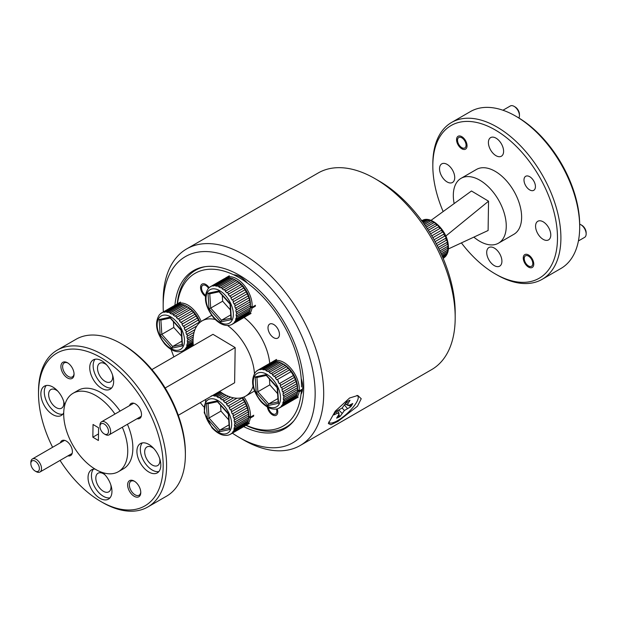 <?xml version="1.0" encoding="UTF-8"?>
<svg xmlns="http://www.w3.org/2000/svg" width="617" height="617" viewBox="0 0 617 617"><rect width="100%" height="100%" fill="white"/><g stroke="black" fill="none" stroke-linecap="round" stroke-linejoin="round"><path stroke-width="0.93" d="M349.569 398.019L357.783 395.474L361.23 398.736L357.49 406.217L337.962 421.396L330.913 424.712L328.344 423.547L335.247 411.184L349.569 398.019M163.173 305.793L163.173 300.865A113.513 65.533 60 0 1 186.681 248.906A113.513 65.533 60 0 1 276.092 281.398A113.513 65.533 60 0 1 300.194 445.505A113.513 65.533 60 0 1 243.437 439.882L239.165 437.422A107.474 62.047 -120 0 0 313.498 410.837A107.474 62.047 -120 0 0 270.092 287.368A107.474 62.047 -120 0 0 163.173 305.793A107.474 62.047 -120 0 0 163.351 311.917M300.194 445.505L431.684 369.591A113.513 65.533 -120 0 0 455.192 317.632A113.513 65.533 -120 0 0 407.59 205.484A113.513 65.533 -120 0 0 374.935 178.606A113.513 65.533 -120 0 0 318.179 172.984L186.681 248.906M374.935 178.606L379.2 181.074A107.474 62.047 60 0 1 410.12 206.518A107.474 62.047 60 0 1 455.192 312.696L455.192 317.632M243.684 426.632A91.293 52.707 -120 0 0 284.815 428.73A91.293 52.707 -120 0 0 265.433 296.746A91.293 52.707 -120 0 0 193.522 270.608A91.293 52.707 -120 0 0 174.927 305.23M181.953 351.158A91.293 52.707 -120 0 0 182.277 352.045M232.385 433.157A107.474 62.047 -120 0 0 239.165 437.422M171.125 349.469A107.474 62.047 -120 0 0 173.878 356.888M200.27 402.6A107.474 62.047 -120 0 0 203.641 406.734M269.714 363.367A43.475 25.096 -120 0 0 244.07 317.462M254.443 373.501A43.475 25.096 -120 0 0 227.588 325.506M215.248 319.513A43.475 25.096 -120 0 0 202.06 320.894A43.475 25.096 -120 0 0 193.067 340.175A43.475 25.096 -120 0 0 193.329 345.659M121.333 343.754L123.045 344.741A88.154 50.895 60 0 1 185.378 452.701L185.378 454.675A90.568 52.291 -120 0 0 121.333 343.754A90.568 52.291 -120 0 0 76.053 339.265L57.265 350.117A90.568 52.291 60 0 1 127.58 374.928A90.568 52.291 60 0 1 166.582 466.814A90.568 52.291 60 0 1 147.833 506.981A90.568 52.291 60 0 1 102.545 502.493L100.841 501.505A88.154 50.895 -120 0 0 163.166 466.784A88.154 50.895 -120 0 0 101.944 358.207A88.154 50.895 -120 0 0 38.516 392.281A88.154 50.895 -120 0 0 38.509 393.546A88.154 50.895 -120 0 0 52.607 447.279M147.833 506.981L166.613 496.137A90.568 52.291 -120 0 0 185.362 455.971A90.568 52.291 -120 0 0 185.378 454.675M38.509 393.546L38.509 391.571A90.568 52.291 60 0 1 38.516 390.276A90.568 52.291 60 0 1 57.265 350.117M67.924 363.051A8.09 4.674 -120 0 0 64.291 362.873A8.09 4.674 -120 0 0 62.618 366.459A8.09 4.674 -120 0 0 68.232 376.424A8.09 4.674 -120 0 0 72.382 376.887A8.09 4.674 -120 0 0 74.04 373.647M67.369 377.897A9.301 5.368 60 0 1 60.906 366.506A9.301 5.368 60 0 1 67.484 362.781A9.301 5.368 60 0 1 67.6 362.85A9.301 5.368 60 0 1 74.055 374.164A9.301 5.368 60 0 1 67.369 377.897M60.412 442.775A8.63 4.982 60 0 1 66.289 441.055A8.63 4.982 60 0 1 66.389 441.116A8.63 4.982 60 0 1 72.39 451.629A8.63 4.982 60 0 1 67.963 455.847M134.645 481.376A8.09 4.674 -120 0 0 131.005 481.191A8.09 4.674 -120 0 0 129.331 484.785A8.09 4.674 -120 0 0 134.953 494.749A8.09 4.674 -120 0 0 139.095 495.204A8.09 4.674 -120 0 0 140.761 491.973M134.082 496.215A9.301 5.368 60 0 1 127.626 484.831A9.301 5.368 60 0 1 134.197 481.106A9.301 5.368 60 0 1 134.313 481.167A9.301 5.368 60 0 1 140.776 492.489A9.301 5.368 60 0 1 134.082 496.215M129.524 405.639A8.63 4.982 60 0 1 135.401 403.919A8.63 4.982 60 0 1 135.501 403.981A8.63 4.982 60 0 1 141.501 414.493A8.63 4.982 60 0 1 137.074 418.712M89.735 367.423A16.906 9.764 -120 0 0 97.016 384.576A16.906 9.764 -120 0 0 110.142 389.211A16.906 9.764 -120 0 0 113.644 381.715A16.906 9.764 -120 0 0 106.363 364.562A16.906 9.764 -120 0 0 93.236 359.927A16.906 9.764 -120 0 0 89.735 367.423M95.118 359.248A16.906 9.764 -120 0 0 93.152 365.457A16.906 9.764 -120 0 0 99.337 381.36A16.906 9.764 -120 0 0 111.677 387.923M112.525 375.005A10.744 6.209 60 0 1 112.703 377.141A10.744 6.209 60 0 1 110.474 381.908A10.744 6.209 60 0 1 102.137 378.961A10.744 6.209 60 0 1 97.509 368.056A10.744 6.209 60 0 1 99.73 363.29A10.744 6.209 60 0 1 106.733 364.963M64.646 405.631A16.906 9.764 -120 0 0 56.571 389.89A16.906 9.764 -120 0 0 44.362 386.188A16.906 9.764 -120 0 0 40.869 393.685A16.906 9.764 -120 0 0 48.149 410.837A16.906 9.764 -120 0 0 61.268 415.472A16.906 9.764 -120 0 0 63.713 412.796M46.252 385.502A16.906 9.764 -120 0 0 44.285 391.71A16.906 9.764 -120 0 0 50.471 407.621A16.906 9.764 -120 0 0 62.803 414.184M63.659 401.266A10.744 6.209 60 0 1 63.829 403.402A10.744 6.209 60 0 1 61.607 408.169A10.744 6.209 60 0 1 53.263 405.222A10.744 6.209 60 0 1 48.635 394.317A10.744 6.209 60 0 1 50.864 389.551A10.744 6.209 60 0 1 57.859 391.224M95.057 469.074A16.906 9.764 -120 0 0 91.54 469.853A16.906 9.764 -120 0 0 88.046 477.35A16.906 9.764 -120 0 0 95.319 494.502A16.906 9.764 -120 0 0 108.445 499.138A16.906 9.764 -120 0 0 111.947 491.641A16.906 9.764 -120 0 0 102.684 472.599M93.422 469.175A16.906 9.764 -120 0 0 91.455 475.383A16.906 9.764 -120 0 0 97.648 491.286A16.906 9.764 -120 0 0 109.98 497.85M110.836 484.931A10.744 6.209 60 0 1 111.006 487.068A10.744 6.209 60 0 1 108.785 491.834A10.744 6.209 60 0 1 100.44 488.888A10.744 6.209 60 0 1 95.812 477.982A10.744 6.209 60 0 1 98.034 473.216A10.744 6.209 60 0 1 105.037 474.889M136.912 451.089A16.906 9.764 -120 0 0 144.193 468.241A16.906 9.764 -120 0 0 157.32 472.877A16.906 9.764 -120 0 0 160.813 465.38A16.906 9.764 -120 0 0 153.533 448.227A16.906 9.764 -120 0 0 140.414 443.592A16.906 9.764 -120 0 0 136.912 451.089M142.296 442.913A16.906 9.764 -120 0 0 140.329 449.122A16.906 9.764 -120 0 0 146.514 465.025A16.906 9.764 -120 0 0 158.847 471.589M159.703 458.67A10.744 6.209 60 0 1 159.88 460.806A10.744 6.209 60 0 1 157.651 465.573A10.744 6.209 60 0 1 149.306 462.627A10.744 6.209 60 0 1 144.679 451.721A10.744 6.209 60 0 1 146.908 446.955A10.744 6.209 60 0 1 153.903 448.628M114.963 414.046A45.28 26.145 -120 0 0 73.076 393.276A45.28 26.145 -120 0 0 63.705 413.351A45.28 26.145 -120 0 0 83.202 459.303A45.28 26.145 -120 0 0 118.356 471.704L123.485 468.75A45.28 26.145 -120 0 0 132.856 448.667A45.28 26.145 -120 0 0 127.426 424.28M120.084 411.092A45.28 26.145 -120 0 0 78.197 390.314L73.076 393.276M118.356 471.704A45.28 26.145 -120 0 0 127.734 451.629A45.28 26.145 -120 0 0 122.305 427.234M301.489 386.921A88.154 50.895 -120 0 0 244.17 280.82A88.154 50.895 -120 0 0 177.472 303.78M177.21 303.911A90.568 52.291 60 0 1 195.589 270.254A90.568 52.291 60 0 1 205.245 266.667M209.101 287.692A7.427 4.288 -120 0 0 202.098 284.082A7.427 4.288 -120 0 0 200.556 287.375A7.427 4.288 -120 0 0 205.361 296.291M268.002 327.681A8.09 4.674 -120 0 0 271.488 335.895A8.09 4.674 -120 0 0 277.766 338.108A8.09 4.674 -120 0 0 279.447 334.522A8.09 4.674 -120 0 0 275.961 326.316A8.09 4.674 -120 0 0 269.675 324.095A8.09 4.674 -120 0 0 268.002 327.681M267.369 406.989A7.427 4.288 -120 0 0 270.979 413.737A7.427 4.288 -120 0 0 276.239 415.264A7.427 4.288 -120 0 0 277.773 411.971A7.427 4.288 -120 0 0 277.226 408.855M294.085 420.547A90.568 52.291 60 0 1 286.157 427.118A90.568 52.291 60 0 1 245.944 425.329A21.734 12.548 -120 0 0 250.247 418.102L248.728 416.992M183.665 350.387A88.154 50.895 -120 0 0 183.92 351.096M246.137 425.221A88.154 50.895 -120 0 0 301.397 389.682M98.396 440.499L98.589 427.797L93.044 424.481L92.843 437.183L98.396 440.499M98.496 433.921L92.843 437.183M60.057 460.413A88.154 50.895 -120 0 0 100.841 501.505M151.898 369.583L212.973 334.321L235.17 347.587L165.179 388M178.29 415.287L234.622 382.764L235.17 347.587M219.721 391.371A43.475 25.096 -120 0 0 245.535 396.191A43.475 25.096 -120 0 0 253.063 386.304M104.157 433.844A6.039 3.486 -120 0 0 104.234 433.89A6.039 3.486 -120 0 0 108.499 431.468A6.039 3.486 -120 0 0 104.304 424.072A6.039 3.486 -120 0 0 99.962 426.494A6.039 3.486 -120 0 0 104.157 433.844M99.962 426.494L99.962 425.26A7.551 4.358 60 0 1 101.527 421.804A7.551 4.358 60 0 1 105.391 422.236A7.551 4.358 60 0 1 110.25 428.892A7.551 4.358 60 0 1 109.07 434.877A7.551 4.358 60 0 1 105.299 434.507A7.551 4.358 60 0 1 105.206 434.453M35.046 470.979A6.039 3.486 -120 0 0 35.123 471.026A6.039 3.486 -120 0 0 39.388 468.604A6.039 3.486 -120 0 0 35.192 461.207A6.039 3.486 -120 0 0 30.85 463.629A6.039 3.486 -120 0 0 35.046 470.979M30.85 463.629L30.85 462.395A7.551 4.358 60 0 1 32.416 458.94A7.551 4.358 60 0 1 36.28 459.372A7.551 4.358 60 0 1 41.138 466.028A7.551 4.358 60 0 1 39.958 472.013A7.551 4.358 60 0 1 36.187 471.643A7.551 4.358 60 0 1 36.094 471.589M268.364 407.528A6.039 3.486 -120 0 0 272.452 413.714A6.039 3.486 -120 0 0 272.529 413.76A6.039 3.486 -120 0 0 276.408 409.032M208.507 288.247A6.039 3.486 -120 0 0 205.885 285.625A6.039 3.486 -120 0 0 201.543 288.046A6.039 3.486 -120 0 0 205.469 295.227M488.841 259.78A10.744 6.209 -120 0 0 499.685 266.151A10.744 6.209 -120 0 0 499.778 253.903A10.744 6.209 -120 0 0 488.934 247.533A10.744 6.209 -120 0 0 488.841 259.78M525.599 185.524A8.09 4.674 -120 0 0 533.759 190.314A8.09 4.674 -120 0 0 533.828 181.097A8.09 4.674 -120 0 0 525.669 176.3A8.09 4.674 -120 0 0 525.599 185.524M524.735 263.066A7.427 4.288 -120 0 0 532.224 267.469A7.427 4.288 -120 0 0 532.294 259.009A7.427 4.288 -120 0 0 524.805 254.605A7.427 4.288 -120 0 0 524.735 263.066M458.022 144.748A7.427 4.288 -120 0 0 465.511 149.144A7.427 4.288 -120 0 0 465.573 140.684A7.427 4.288 -120 0 0 458.084 136.288A7.427 4.288 -120 0 0 458.022 144.748M537.708 233.519A10.744 6.209 -120 0 0 548.552 239.89A10.744 6.209 -120 0 0 548.644 227.642A10.744 6.209 -120 0 0 537.808 221.272A10.744 6.209 -120 0 0 537.708 233.519M441.664 176.115A10.744 6.209 -120 0 0 452.508 182.478A10.744 6.209 -120 0 0 452.6 170.238A10.744 6.209 -120 0 0 441.757 163.867A10.744 6.209 -120 0 0 441.664 176.115M490.538 149.854A10.744 6.209 -120 0 0 501.374 156.224A10.744 6.209 -120 0 0 501.467 143.977A10.744 6.209 -120 0 0 490.631 137.606A10.744 6.209 -120 0 0 490.538 149.854M515.65 116.096L517.354 117.083A88.154 50.895 60 0 1 562.203 164.963A88.154 50.895 60 0 1 579.687 225.051L579.687 227.017A90.568 52.291 -120 0 0 561.725 165.287A90.568 52.291 -120 0 0 515.65 116.096A90.568 52.291 -120 0 0 470.362 111.615L451.582 122.459A90.568 52.291 60 0 1 542.937 176.13A90.568 52.291 60 0 1 542.15 279.324A90.568 52.291 60 0 1 496.862 274.835L495.158 273.855A88.154 50.895 -120 0 0 552.531 263.135A88.154 50.895 -120 0 0 539.998 177.781A88.154 50.895 -120 0 0 471.812 121.665A88.154 50.895 -120 0 0 432.826 165.888A88.154 50.895 -120 0 0 443.16 211.554M542.15 279.324L560.93 268.48A90.568 52.291 -120 0 0 579.687 227.017M432.826 165.888L432.826 163.921A90.568 52.291 60 0 1 451.582 122.459M454.151 203.571A37.436 21.61 60 0 1 461.069 178.328L476.44 169.459A37.436 21.61 60 0 1 514.2 191.648A37.436 21.61 60 0 1 513.876 234.298L498.505 243.167A37.436 21.61 60 0 1 473.856 237.121M461.069 178.328A37.436 21.61 60 0 1 498.829 200.517A37.436 21.61 60 0 1 498.505 243.167M448.389 248.936L488.101 230.511L488.548 201.196L471.473 190.992L430.99 220.392M445.813 236.041L488.548 201.196M461.4 242.897A88.154 50.895 -120 0 0 495.158 273.855M461.994 147.756A6.039 3.486 -120 0 0 466.066 144.956A6.039 3.486 -120 0 0 461.601 137.676A6.039 3.486 -120 0 0 457.529 140.252A6.039 3.486 -120 0 0 461.801 147.648A6.039 3.486 -120 0 0 461.994 147.756M518.889 117.994A7.551 4.358 -120 0 0 519.437 115.603A7.551 4.358 -120 0 0 514.1 106.363A7.551 4.358 -120 0 0 513.853 106.224A7.551 4.358 -120 0 0 510.321 105.985L502.955 110.235M514.971 106.872A6.039 3.486 60 0 1 515.164 106.972A6.039 3.486 60 0 1 519.437 114.369L519.437 115.603M528.707 266.074A6.039 3.486 -120 0 0 532.779 263.274A6.039 3.486 -120 0 0 528.322 256.001A6.039 3.486 -120 0 0 524.242 258.577A6.039 3.486 -120 0 0 528.514 265.966A6.039 3.486 -120 0 0 528.707 266.074M578.422 240.938L584.584 237.383A7.551 4.358 -120 0 0 586.15 233.928A7.551 4.358 -120 0 0 580.813 224.681A7.551 4.358 -120 0 0 580.574 224.549A7.551 4.358 -120 0 0 579.687 224.172M581.684 225.19A6.039 3.486 60 0 1 581.877 225.298A6.039 3.486 60 0 1 586.15 232.694L586.15 233.928M338.826 413.961L339.404 415.92A13.042 3.818 -42.5 0 1 337.653 416.876A13.042 3.818 -42.5 0 1 337.291 417.046M339.404 415.92L340.029 416.506L344.402 410.521L350.672 406.834A13.042 3.818 137.5 0 0 352.716 403.526L349.384 405.13L347.61 405.323L348.034 403.51L350.024 400.279A13.042 3.818 137.5 0 0 346.607 401.929L342.234 407.914L335.964 411.601A13.042 3.818 137.5 0 0 333.92 414.909L337.252 413.305L339.026 413.112L338.602 414.925L336.612 418.149A13.042 3.818 137.5 0 0 338.216 417.493A13.042 3.818 137.5 0 0 340.029 416.506M345.613 403.533L347.61 405.323M346.515 402.083L348.034 403.51M335.941 411.624L337.252 413.305M337.383 410.914L339.026 413.112M337.861 410.683L338.286 412.125M338.895 410.189L342.019 413.274M342.103 408.007L344.402 410.521M344.625 405.145L347.34 408.439M351.536 404.089A13.042 3.818 -42.5 0 1 350.147 406.163L347.996 405.276M347.186 404.945L345.242 404.15M350.147 406.163L350.672 406.834M356.842 395.466A19.559 5.723 -42.5 0 1 353.34 406.942A19.559 5.723 -42.5 0 1 335.663 421.635A19.559 5.723 -42.5 0 1 328.637 422.059M276.169 409.063L274.673 409.14M283.697 401.019L297.363 393.137A21.734 12.548 -120 0 0 297.556 391.517L297.602 389.574A21.734 12.548 -120 0 0 297.479 387.769L297.17 385.648A21.734 12.548 -120 0 0 296.738 383.728L296.083 381.53A21.734 12.548 -120 0 0 295.366 379.578L294.394 377.396A21.734 12.548 -120 0 0 293.414 375.506L292.173 373.432A21.734 12.548 -120 0 0 290.977 371.681L289.52 369.807A21.734 12.548 -120 0 0 288.849 369.028A21.734 12.548 -120 0 0 288.154 368.272L274.496 376.162A21.734 12.548 60 0 1 275.182 376.918A21.734 12.548 60 0 1 275.861 377.697L275.375 378.005L276.832 379.871L277.318 379.571A21.734 12.548 60 0 1 278.514 381.321L278.02 381.607L279.254 383.681L279.756 383.396A21.734 12.548 60 0 1 280.735 385.286L280.226 385.556L281.198 387.738L281.699 387.468A21.734 12.548 60 0 1 282.424 389.42L281.915 389.674L282.563 391.872L283.08 391.618A21.734 12.548 60 0 1 283.504 393.538L282.995 393.777L283.303 395.89L283.82 395.651A21.734 12.548 60 0 1 283.936 397.464L283.419 397.687L283.38 399.631L283.897 399.407A21.734 12.548 60 0 1 283.697 401.019L282.787 402.924L283.303 402.708A21.734 12.548 60 0 1 282.794 404.066L282.062 405.415A21.734 12.548 60 0 1 281.275 406.449L280.234 407.413A21.734 12.548 60 0 1 279.447 407.945A21.734 12.548 60 0 1 279.2 408.084L277.897 408.616A21.734 12.548 60 0 1 277.858 408.624M277.403 408.801L277.928 408.601M279.2 408.084L278.699 408.269M282.239 363.49A21.734 12.548 -120 0 0 281.876 363.282L268.218 371.172A21.734 12.548 60 0 1 269.722 372.09L283.388 364.2A21.734 12.548 -120 0 0 282.239 363.49L283.943 364.47A19.32 11.152 60 0 1 289.82 369.398A19.32 11.152 60 0 1 297.61 388.139L297.602 389.497M282.794 404.066L296.461 396.176A21.734 12.548 -120 0 0 296.962 394.818L297.363 393.044M281.275 406.449L294.934 398.567A21.734 12.548 -120 0 0 295.728 397.533L296.469 396.075M292.512 400.232L292.859 400.194A21.734 12.548 -120 0 0 293.106 400.055A21.734 12.548 -120 0 0 293.9 399.531L294.949 398.459M269.444 379.046L269.83 384.854L277.588 393.6M269.83 384.854L257.875 391.756L268.665 403.919L267.886 405.593L256.209 392.42L257.875 391.756L256.934 377.488M277.92 398.582L268.665 403.919L278.136 401.868M256.209 392.42L255.183 376.933L265.842 374.619L277.573 387.476L278.552 403.279L267.886 405.593M265.842 374.619L266.775 375.306M278.514 401.783L278.552 403.279M255.183 376.933L256.687 377.542L266.266 375.46M297.556 391.517L283.897 399.407M297.556 391.448L283.38 399.631M283.936 397.464L297.602 389.574M297.479 387.769L283.82 395.651M297.479 387.707L283.303 395.89M283.504 393.538L297.17 385.648M296.738 383.728L283.08 391.618M296.746 383.689L282.563 391.872M282.424 389.42L296.083 381.53M295.366 379.578L281.699 387.468M295.373 379.555L281.198 387.738M280.735 385.286L294.394 377.396M293.414 375.506L279.756 383.396M278.514 381.321L278.02 381.607M290.977 371.681L277.318 379.571M289.55 369.814L275.375 378.005M275.861 377.697L289.52 369.807M288.154 368.272L286.589 366.706L272.413 374.889L274.017 376.478L274.496 376.162M286.589 366.706L286.55 366.691A21.734 12.548 -120 0 0 285.077 365.434L271.418 373.324A21.734 12.548 60 0 1 272.884 374.573L286.55 366.691M272.884 374.573L272.413 374.889M285.077 365.434L283.442 364.231L269.259 372.413L270.956 373.647L271.418 373.324M281.946 363.32L280.241 362.495L266.066 370.678L267.763 371.503L268.218 371.172M266.513 370.347L280.172 362.457A21.734 12.548 -120 0 0 278.691 361.917L265.025 369.807A21.734 12.548 60 0 1 266.513 370.347L266.066 370.678M278.768 361.963L277.133 361.577L262.958 369.76L265.025 369.807M263.39 369.421L277.056 361.531A21.734 12.548 -120 0 0 275.66 361.4L261.994 369.282A21.734 12.548 60 0 1 263.39 369.421L262.958 369.76M275.753 361.439L274.249 361.516L260.073 369.699L261.994 369.282M274.249 361.516L274.156 361.469A21.734 12.548 -120 0 0 272.915 361.739L259.256 369.629A21.734 12.548 60 0 1 260.497 369.359L274.156 361.469M260.497 369.359L260.073 369.699M273.015 361.786L259.256 369.629M255.878 371.789L256.919 370.825A21.734 12.548 60 0 1 257.705 370.3A21.734 12.548 60 0 1 257.952 370.161L271.619 362.272A21.734 12.548 -120 0 0 271.372 362.41A21.734 12.548 -120 0 0 270.578 362.943L257.613 370.424M292.882 400.078L279.948 407.544M293.9 399.531L280.234 407.413M293.908 399.423L279.732 407.606M295.728 397.533L282.062 405.415M295.728 397.433L281.553 405.616M296.962 394.818L283.303 402.708M296.962 394.733L282.787 402.924M269.722 372.09L269.259 372.413M257.952 370.161L257.544 370.501M256.51 371.164L256.919 370.825M297.61 389.743L299.23 390.931L302.646 388.957A21.734 12.548 -120 0 0 301.212 378.583M301.019 394.302A21.734 12.548 -120 0 0 302.531 389.875L301.883 389.396M293.9 399.515A21.734 12.548 -120 0 0 294.81 399.068A21.734 12.548 -120 0 0 299.114 391.841L302.531 389.875M299.23 390.931A21.734 12.548 -120 0 0 290.561 368.048A21.734 12.548 -120 0 0 273.076 361.423A21.734 12.548 -120 0 0 271.966 362.21M299.114 391.841L297.595 390.731M201.142 321.472A21.734 12.548 -120 0 0 177.033 304.019A21.734 12.548 -120 0 0 175.922 304.806M248.736 416.005L250.363 417.192L253.78 415.218M250.363 417.192A21.734 12.548 -120 0 0 243.862 397.016M243.993 426.455A21.734 12.548 -120 0 0 244.239 426.316A21.734 12.548 -120 0 0 245.026 425.784A21.734 12.548 -120 0 0 245.944 425.329L249.361 423.362M250.247 418.102L253.664 416.128M247.348 283.041A21.734 12.548 -120 0 0 233.604 274.773M245.335 316.56L245.682 316.529A21.734 12.548 -120 0 0 245.928 316.39A21.734 12.548 -120 0 0 246.723 315.865A21.734 12.548 -120 0 0 247.641 315.403A21.734 12.548 -120 0 0 251.944 308.176L255.361 306.202M250.433 306.078L252.052 307.266A21.734 12.548 -120 0 0 243.391 284.383A21.734 12.548 -120 0 0 225.899 277.758A21.734 12.548 -120 0 0 224.796 278.545M252.052 307.266L255.469 305.292M251.944 308.176L250.417 307.065M180.125 351.659L178.629 351.736M199.538 322.737A21.734 12.548 -120 0 0 199.322 322.174L198.35 319.992A21.734 12.548 -120 0 0 197.371 318.102L196.129 316.027A21.734 12.548 -120 0 0 194.933 314.277L193.476 312.403A21.734 12.548 -120 0 0 192.805 311.624A21.734 12.548 -120 0 0 192.111 310.868L178.452 318.758A21.734 12.548 60 0 1 179.138 319.506A21.734 12.548 60 0 1 179.817 320.292L179.331 320.593L180.781 322.467L181.267 322.159A21.734 12.548 60 0 1 182.47 323.917L181.969 324.203L183.21 326.277L183.712 325.984A21.734 12.548 60 0 1 184.691 327.882L184.182 328.151L185.154 330.334L185.655 330.064A21.734 12.548 60 0 1 186.38 332.008L185.864 332.262L186.519 334.468L187.036 334.206A21.734 12.548 60 0 1 187.46 336.126L186.943 336.365L187.26 338.486L187.776 338.247A21.734 12.548 60 0 1 187.892 340.052L187.375 340.275L187.337 342.227L187.853 341.995A21.734 12.548 60 0 1 187.653 343.615L187.136 343.823L186.743 345.512L187.252 345.304A21.734 12.548 60 0 1 186.75 346.654L186.018 348.011A21.734 12.548 60 0 1 185.231 349.045L184.19 350.009A21.734 12.548 60 0 1 183.396 350.541A21.734 12.548 60 0 1 183.149 350.672L181.853 351.204A21.734 12.548 60 0 1 181.807 351.22M181.359 351.389L181.884 351.189M183.149 350.672L182.655 350.857M189.033 308.03L175.375 315.912A21.734 12.548 60 0 1 176.84 317.169L190.499 309.279A21.734 12.548 -120 0 0 189.033 308.03L187.344 306.796A21.734 12.548 -120 0 0 186.195 306.078L187.9 307.065A19.32 11.152 60 0 1 193.777 311.994A19.32 11.152 60 0 1 199.954 322.375M173.4 321.634L173.786 327.442L181.545 336.196M173.786 327.442L161.831 334.345L172.621 346.515L171.842 348.189L160.165 335.016L161.831 334.345L160.89 320.076M181.868 341.17L172.621 346.515L182.084 344.456M160.165 335.016L159.14 319.529L169.798 317.215L181.521 330.072L182.509 345.875L171.842 348.189M169.798 317.215L170.732 317.902M182.47 344.371L182.509 345.875M159.14 319.529L160.644 320.13L170.223 318.056M187.653 343.615L193.059 340.491M193.098 338.964L187.853 341.995M193.106 338.895L187.337 342.227M187.892 340.052L193.252 336.959M193.522 334.931L187.776 338.247M193.53 334.861L187.26 338.486M187.46 336.126L194.085 332.308M194.949 329.64L187.036 334.206M194.964 329.586L186.519 334.468M186.38 332.008L196.792 325.992M199.322 322.174L185.655 330.064M199.33 322.151L185.154 330.334M184.691 327.882L198.35 319.992M197.371 318.102L183.712 325.984M196.152 316.02L181.969 324.203M182.47 323.917L196.129 316.027M194.933 314.277L181.267 322.159M193.507 312.41L179.331 320.593M179.817 320.292L193.476 312.403M192.111 310.868L190.545 309.302L176.369 317.485L177.974 319.074L178.452 318.758M187.398 306.826L173.215 315.009L174.912 316.243L175.375 315.912M186.195 306.078A21.734 12.548 -120 0 0 185.833 305.878L172.166 313.768A21.734 12.548 60 0 1 173.678 314.678L187.344 306.796M173.678 314.678L173.215 315.009M185.894 305.916L184.198 305.091L170.014 313.274L171.719 314.099L172.166 313.768M170.469 312.935L184.128 305.053A21.734 12.548 -120 0 0 182.647 304.513L168.981 312.395A21.734 12.548 60 0 1 170.469 312.935L170.014 313.274M182.725 304.551L181.09 304.166L166.906 312.356L168.981 312.395M167.346 312.017L181.005 304.127A21.734 12.548 -120 0 0 179.616 303.988L165.95 311.878A21.734 12.548 60 0 1 167.346 312.017L166.906 312.356M179.701 304.034L178.205 304.112L164.029 312.295L165.95 311.878M178.205 304.112L178.112 304.065A21.734 12.548 -120 0 0 176.871 304.335L163.204 312.225A21.734 12.548 60 0 1 164.454 311.955L178.112 304.065M164.454 311.955L164.029 312.295M176.971 304.374L163.204 312.225M159.834 314.385L160.867 313.421A21.734 12.548 60 0 1 161.662 312.888A21.734 12.548 60 0 1 161.909 312.757L175.567 304.867A21.734 12.548 -120 0 0 175.328 305.006A21.734 12.548 -120 0 0 174.534 305.531L161.569 313.02M193.237 344.749L183.905 350.14M193.244 344.78L184.19 350.009M193.237 344.687L183.689 350.201M185.231 349.045L193.214 344.433M193.167 343.885L186.018 348.011M193.167 343.792L185.509 348.212M193.075 341.941L187.252 345.304M186.75 346.654L193.113 342.983M193.075 341.857L186.743 345.512M176.84 317.169L176.369 317.485M161.909 312.757L161.492 313.097M160.466 313.752L160.867 313.421M227.303 435.324L225.799 435.401M233.565 397.842L225.629 402.423A21.734 12.548 60 0 1 226.316 403.171A21.734 12.548 60 0 1 226.987 403.958L226.501 404.258L227.958 406.133L228.444 405.824A21.734 12.548 60 0 1 229.647 407.582L229.146 407.868L230.388 409.943L230.881 409.649A21.734 12.548 60 0 1 231.861 411.547L231.36 411.817L232.324 413.999L232.833 413.729A21.734 12.548 60 0 1 233.55 415.673L233.041 415.935L233.696 418.133L234.205 417.871A21.734 12.548 60 0 1 234.637 419.791L234.121 420.03L234.437 422.151L234.946 421.912A21.734 12.548 60 0 1 235.069 423.717L234.553 423.941L234.506 425.892L235.023 425.668A21.734 12.548 60 0 1 234.83 427.28L234.313 427.488L233.92 429.177L234.429 428.969A21.734 12.548 60 0 1 233.928 430.319L233.195 431.676A21.734 12.548 60 0 1 232.408 432.71L231.367 433.674A21.734 12.548 60 0 1 230.573 434.206A21.734 12.548 60 0 1 230.326 434.337L229.03 434.869A21.734 12.548 60 0 1 228.984 434.885M228.537 435.054L229.054 434.854M230.326 434.337L229.833 434.522M242.473 397.518A19.32 11.152 60 0 1 248.736 414.393L248.728 415.835A21.734 12.548 -120 0 0 248.612 414.022L248.296 411.909A21.734 12.548 -120 0 0 247.872 409.989L247.216 407.791A21.734 12.548 -120 0 0 246.492 405.839L245.527 403.657A21.734 12.548 -120 0 0 244.548 401.767L243.306 399.693A21.734 12.548 -120 0 0 242.111 397.942L241.941 397.672M232.324 413.999L246.507 405.816L232.833 413.729M234.83 427.28L248.489 419.39A21.734 12.548 -120 0 0 248.69 417.778L248.728 415.758M233.928 430.319L247.587 422.437A21.734 12.548 -120 0 0 248.096 421.079L248.489 419.305M232.408 432.71L246.067 424.82A21.734 12.548 -120 0 0 246.854 423.794L247.594 422.337M231.367 433.674L246.083 424.712M220.577 405.3L220.955 411.107L228.722 419.861M220.955 411.107L209.001 418.01L219.799 430.18L219.02 431.854L207.335 418.681L209.001 418.01L208.06 403.742M229.046 424.835L219.799 430.18L229.262 428.121M207.335 418.681L206.317 403.194L216.976 400.88L228.699 413.737L229.678 429.54L219.02 431.854M216.976 400.88L217.909 401.567M229.647 428.044L229.678 429.54M206.317 403.194L207.821 403.796L217.392 401.721M248.69 417.701L234.506 425.892M235.069 423.717L248.728 415.835M248.612 414.022L234.946 421.912M248.612 413.968L234.437 422.151M234.637 419.791L248.296 411.909M247.872 409.989L234.205 417.871M247.872 409.943L233.696 418.133M233.55 415.673L247.216 407.791M231.861 411.547L245.527 403.657M244.548 401.767L230.881 409.649M243.322 399.685L229.146 407.868M229.647 407.582L243.306 399.693M242.111 397.942L228.444 405.824M236.967 398.22L226.501 404.258M226.987 403.958L236.928 398.22M230.588 397.086L223.539 401.15L225.151 402.739L225.629 402.423M228.305 396.261L222.544 399.577A21.734 12.548 60 0 1 224.017 400.834L230.542 397.07M226.2 395.32L220.392 398.675L222.089 399.909L222.544 399.577M224.519 394.448L219.343 397.433A21.734 12.548 60 0 1 220.855 398.343L226.146 395.289M223.015 393.577L217.192 396.939L218.896 397.764L219.343 397.433M221.796 392.805L216.158 396.068A21.734 12.548 60 0 1 217.647 396.6L222.953 393.538M220.801 392.142L214.084 396.021L216.158 396.068M219.999 391.571L213.127 395.543A21.734 12.548 60 0 1 214.523 395.682L220.732 392.096M211.199 395.96L213.127 395.543M245.042 425.684L230.866 433.867M246.854 423.794L233.195 431.676M246.862 423.694L232.686 431.877M248.096 421.079L234.429 428.969M248.096 420.995L233.92 429.177M248.69 417.778L235.023 425.668M224.017 400.834L223.539 401.15M220.855 398.343L220.392 398.675M217.647 396.6L217.192 396.939M214.523 395.682L214.084 396.021M229 325.398L227.496 325.475M236.519 317.354L250.186 309.464A21.734 12.548 -120 0 0 250.379 307.852L250.425 305.909A21.734 12.548 -120 0 0 250.301 304.096L249.993 301.983A21.734 12.548 -120 0 0 249.561 300.063L248.906 297.864A21.734 12.548 -120 0 0 248.188 295.913L247.216 293.731A21.734 12.548 -120 0 0 246.237 291.841L245.003 289.766A21.734 12.548 -120 0 0 243.8 288.016L242.342 286.141A21.734 12.548 -120 0 0 241.671 285.363A21.734 12.548 -120 0 0 240.985 284.607L227.318 292.497A21.734 12.548 60 0 1 228.012 293.252A21.734 12.548 60 0 1 228.683 294.031L228.197 294.34L229.655 296.206L230.141 295.905A21.734 12.548 60 0 1 231.336 297.656L230.843 297.942L232.077 300.016L232.578 299.723A21.734 12.548 60 0 1 233.558 301.62L233.056 301.89L234.02 304.073L234.529 303.803A21.734 12.548 60 0 1 235.247 305.747L234.738 306.009L235.393 308.207L235.902 307.952A21.734 12.548 60 0 1 236.334 309.865L235.817 310.112L236.126 312.225L236.643 311.986A21.734 12.548 60 0 1 236.766 313.791L236.249 314.022L236.203 315.966L236.72 315.742A21.734 12.548 60 0 1 236.519 317.354L235.609 319.251L236.126 319.043A21.734 12.548 60 0 1 235.625 320.393L234.884 321.75A21.734 12.548 60 0 1 234.098 322.784L233.056 323.748A21.734 12.548 60 0 1 232.27 324.28A21.734 12.548 60 0 1 232.023 324.419L230.727 324.951A21.734 12.548 60 0 1 230.681 324.958M230.226 325.136L230.75 324.935M232.023 324.419L231.529 324.604M237.907 281.768L224.241 289.658A21.734 12.548 60 0 1 225.706 290.908L239.373 283.018A21.734 12.548 -120 0 0 237.907 281.768L236.211 280.534A21.734 12.548 -120 0 0 235.062 279.817L236.766 280.804A19.32 11.152 60 0 1 242.643 285.733A19.32 11.152 60 0 1 250.433 304.466L250.425 305.831M235.625 320.393L249.283 312.51A21.734 12.548 -120 0 0 249.785 311.153L250.186 309.379M234.098 322.784L247.764 314.894A21.734 12.548 -120 0 0 248.551 313.868L249.291 312.41M233.056 323.748L247.772 314.793M222.267 295.373L222.652 301.189L230.411 309.935M222.652 301.189L210.698 308.084L221.488 320.254L220.716 321.927L209.032 308.755L210.698 308.084L209.757 293.823M230.743 314.909L221.488 320.254L230.959 318.195M209.032 308.755L208.006 293.268L218.673 290.954L230.396 303.811L231.375 319.614L220.716 321.927M218.673 290.954L219.606 291.64M231.336 318.117L231.375 319.614M208.006 293.268L209.51 293.869L219.089 291.795M250.379 307.783L236.203 315.966M236.766 313.791L250.425 305.909M250.301 304.096L236.643 311.986M250.309 304.042L236.126 312.225M236.334 309.865L249.993 301.983M249.561 300.063L235.902 307.952M249.569 300.024L235.393 308.207M235.247 305.747L248.906 297.864M248.188 295.913L234.529 303.803M248.196 295.89L234.02 304.073M233.558 301.62L247.216 293.731M246.237 291.841L232.578 299.723M245.018 289.759L230.843 297.942M231.336 297.656L245.003 289.766M243.8 288.016L230.141 295.905M242.373 286.149L228.197 294.34M228.683 294.031L242.342 286.141M240.985 284.607L239.411 283.041L225.236 291.224L226.848 292.813L227.318 292.497M236.265 280.565L222.089 288.748L223.778 289.982L224.241 289.658M235.062 279.817A21.734 12.548 -120 0 0 234.699 279.617L221.04 287.507A21.734 12.548 60 0 1 222.552 288.424L236.211 280.534M222.552 288.424L222.089 288.748M234.768 279.655L233.064 278.83L218.888 287.013L220.593 287.838L221.04 287.507M233.064 278.83L233.002 278.791A21.734 12.548 -120 0 0 231.514 278.252L217.855 286.141A21.734 12.548 60 0 1 219.336 286.674L233.002 278.791M219.336 286.674L218.888 287.013M231.591 278.298L229.956 277.912L215.78 286.095L217.855 286.141M216.212 285.756L229.879 277.866A21.734 12.548 -120 0 0 228.483 277.727L214.824 285.617A21.734 12.548 60 0 1 216.212 285.756L215.78 286.095M228.575 277.773L227.071 277.851L212.896 286.033L214.824 285.617M213.32 285.694L226.979 277.804A21.734 12.548 -120 0 0 225.737 278.074L212.078 285.964A21.734 12.548 60 0 1 213.32 285.694L212.896 286.033M225.837 278.12L212.078 285.964M224.542 278.653L224.441 278.606A21.734 12.548 -120 0 0 224.195 278.745A21.734 12.548 -120 0 0 223.956 278.892M208.7 288.124L209.741 287.16A21.734 12.548 60 0 1 210.536 286.635A21.734 12.548 60 0 1 210.775 286.496L224.441 278.606M210.775 286.496L210.366 286.836M209.333 287.491L209.741 287.16M245.705 316.413L232.771 323.879M246.738 315.757L232.555 323.94M248.551 313.868L234.884 321.75M248.558 313.768L234.375 321.951M249.785 311.153L236.126 319.043M249.785 311.068L235.609 319.251M250.379 307.852L236.72 315.742M225.706 290.908L225.236 291.224M443.947 257.875L443.237 258.33A21.734 12.548 -120 0 0 443.816 257.96L444.888 257.034A21.734 12.548 -120 0 0 445.705 256.04L446.469 254.721A21.734 12.548 -120 0 0 447.001 253.394L447.433 251.736A21.734 12.548 -120 0 0 447.664 250.147L447.741 248.219A21.734 12.548 -120 0 0 447.649 246.43L448.042 246.144L447.772 244.039L447.379 244.324A21.734 12.548 -120 0 0 447.194 243.376A21.734 12.548 -120 0 0 446.978 242.412L447.371 242.142L446.754 239.951L446.353 240.214A21.734 12.548 -120 0 0 445.659 238.27L436.211 243.723L446.068 238.015L445.127 235.825L444.726 236.08A21.734 12.548 -120 0 0 443.77 234.175L434.067 239.782M445.297 256.703L443.052 258.099M443.153 258.346L444.225 257.628L443.122 258.261M421.743 220.67L423.802 219.76L421.835 220.793M422.09 221.141L424.565 219.714A21.734 12.548 -120 0 0 423.308 219.945L423.802 219.76M422.136 221.21L424.565 219.714M423.031 222.436L427.488 219.86A21.734 12.548 -120 0 0 426.085 219.683L425.051 219.529M426.085 219.683L422.522 221.742M424.442 224.441L430.627 220.871A21.734 12.548 -120 0 0 429.139 220.292L427.488 219.86M423.069 222.498L427.959 219.675M429.139 220.292L423.725 223.416M424.481 224.495L430.627 220.871M426.247 227.071L433.836 222.691A21.734 12.548 -120 0 0 432.332 221.734L432.787 221.549L431.082 220.678M432.332 221.734L425.36 225.76M428.329 230.241L436.99 225.244A21.734 12.548 -120 0 0 435.525 223.963L435.972 223.763L434.283 222.49L433.836 222.691M426.278 227.118L434.283 222.49M435.525 223.963L427.326 228.699M443.77 234.175L444.178 233.943L442.96 231.853L432.872 237.684L442.551 232.092A21.734 12.548 -120 0 0 441.371 230.318L441.795 230.102L440.353 228.205L430.589 233.843L439.936 228.429A21.734 12.548 -120 0 0 438.587 226.863L439.019 226.655L437.422 225.035L436.99 225.244M428.352 230.272L437.422 225.035M438.587 226.863L429.509 232.1M441.371 230.318L431.8 235.848M435.093 241.64L444.726 236.08M437.16 245.527L446.353 240.214M438.147 247.471L447.371 242.142M439.821 250.895L448.042 246.144M447.649 246.43L439.836 250.942M440.523 252.392L447.741 248.219M441.17 253.818L448.05 249.846M447.664 250.147L441.201 253.872M441.718 255.037L447.433 251.736M442.188 256.086L447.394 253.078M447.001 253.394L442.219 256.155M442.566 256.973L446.469 254.721M442.836 257.598L446.099 255.716M445.705 256.04L442.867 257.675M440.353 228.205L439.936 228.429M442.96 231.853L442.551 232.092M445.659 238.27L446.068 238.015M446.978 242.412L438.163 247.502M438.988 249.168L447.379 244.324M260.991 400.957A19.32 11.152 -120 0 0 279.2 404.012A19.32 11.152 -120 0 0 272.745 379.254A19.32 11.152 -120 0 0 254.536 376.2A19.32 11.152 -120 0 0 260.991 400.957M164.947 343.553A19.32 11.152 -120 0 0 183.156 346.607A19.32 11.152 -120 0 0 176.701 321.85A19.32 11.152 -120 0 0 158.492 318.796A19.32 11.152 -120 0 0 164.947 343.553M212.125 427.219A19.32 11.152 -120 0 0 230.334 430.273A19.32 11.152 -120 0 0 223.871 405.516A19.32 11.152 -120 0 0 205.662 402.461A19.32 11.152 -120 0 0 212.125 427.219M213.814 317.292A19.32 11.152 -120 0 0 232.023 320.346A19.32 11.152 -120 0 0 225.567 295.589A19.32 11.152 -120 0 0 207.358 292.535A19.32 11.152 -120 0 0 213.814 317.292M211.67 315.349L202.06 320.894M199.623 267.925L195.589 270.254M290.191 424.789L286.157 427.118M254.482 391.024L245.535 396.191M104.234 433.89L105.299 434.507M141.27 416.29L109.07 434.877M133.719 403.217L101.527 421.804M35.123 471.026L36.187 471.643M72.158 453.426L39.958 472.013M64.608 440.353L32.416 458.94M272.529 413.76L273.593 414.377M201.543 288.046L201.543 286.812M515.164 106.972L514.1 106.363M461.801 147.648L462.866 148.265M457.529 140.252L457.529 139.018M581.877 225.298L580.813 224.681M528.514 265.966L529.579 266.583M524.242 258.577L524.242 257.343M255.484 372.105C250.317 380.226 252.122 390.044 260.891 401.574C266.637 407.721 272.197 410.12 277.565 408.762M279.146 408.115L293.106 400.055M277.21 387.8L266.066 375.229M278.174 402.461L277.203 387.792M256.741 370.94L271.372 362.41M294.81 399.068L298.227 397.101M273.076 361.423L276.493 359.449M177.033 304.019L180.449 302.045M247.641 315.403L251.05 313.436M225.899 277.758L229.316 275.784M159.441 314.701C154.273 322.814 156.078 332.64 164.847 344.17C170.593 350.317 176.154 352.716 181.521 351.351M183.095 350.703L193.252 344.849M182.131 345.057L181.159 330.388L170.022 317.824M160.698 313.536L175.328 305.006M205.808 399.407L204.227 412.719L212.024 427.836C217.77 433.982 223.323 436.381 228.691 435.016M230.272 434.368L244.239 426.316M229.3 428.722L228.336 414.053L217.192 401.49M208.315 288.44C203.14 296.553 204.944 306.379 213.721 317.909C219.467 324.056 225.02 326.455 230.388 325.09M231.969 324.442L245.928 316.39M230.997 318.796L230.025 304.127L218.888 291.563M209.564 287.275L224.195 278.745M423.694 219.783C432.147 216.829 445.536 229.416 447.911 242.45C449.114 248.728 448.22 253.494 445.243 256.757M421.504 220.685L422.09 220.377"/></g></svg>
